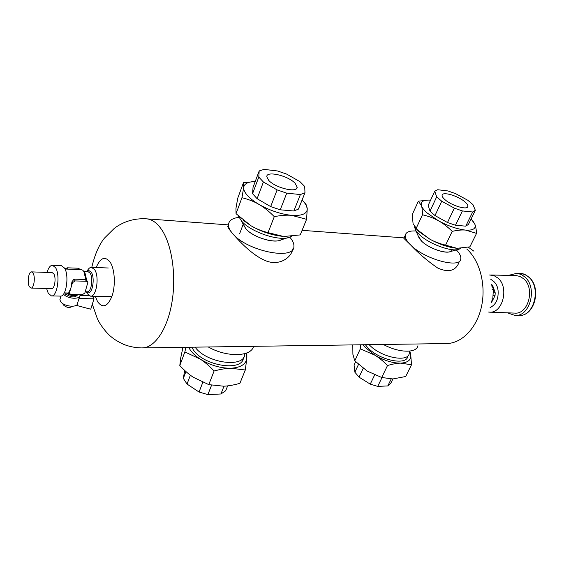 <?xml version="1.0" encoding="UTF-8"?>
<svg xmlns="http://www.w3.org/2000/svg" width="564" height="564" viewBox="0 0 564 564"><rect width="100%" height="100%" fill="white"/><g stroke="black" fill="none" stroke-linecap="round" stroke-linejoin="round"><path stroke-width="0.85" d="M492.139 289.395L493.408 289.438L492.767 299.019L491.78 298.998M491.97 286.857L492.513 286.879L493.408 289.438M491.921 286.343L492.513 286.879M492.767 299.019L491.547 301.373M492.992 295.635L495.03 295.691L491.526 302.424M493.183 292.772L495.22 292.836L495.03 295.691M491.829 285.476L492.661 285.511L495.22 292.836M491.716 284.531L492.661 285.511M490.793 279.328L493.549 281.267C496.144 283.516 497.659 286.653 498.09 290.693C498.597 299.089 495.918 304.729 490.06 307.606M489.63 275.013L493.951 275.57L497.934 278.073C509.433 287.287 502.644 313.683 489.432 312.139L514.671 313.098C528.44 314.726 535.412 287.964 523.477 278.651L519.881 276.395L515.679 275.528M508.509 275.38L517.005 273.272L521.214 274.492L524.513 276.691C537.823 287.034 530.294 316.883 514.939 315.438L507.438 312.823M243.592 224.761L245.784 228.653C253.342 238.297 279.652 245.044 282.656 238.262M457.7 249.563L450.044 251.657C444.911 253.969 428.633 248.04 421.809 241.35L419.327 238.494L418.361 236.316L421.809 241.35C430.353 249.831 451.679 255.633 452.004 249.669M86.454 292.06L87.258 293.675L90.536 296.171C96.373 297.129 99.595 276.691 94.653 269.677L91.516 267.343C89.866 267.315 88.393 268.598 87.11 271.192M208.299 346.973C226.714 357.576 251.417 356.843 253.546 346.324M239.016 217.366C232.396 218.12 228.885 220.552 228.49 224.662C228.392 227.137 229.604 229.915 232.135 232.981C229.611 229.978 228.166 227.835 227.793 226.552L228.265 225.262M292.899 248.809C291.137 258.333 278.651 266.314 265.369 260.624C252.08 255.062 239.207 241.152 232.135 232.981C245.742 250.874 294.683 261.005 293.9 246.355C294.098 243.592 292.716 240.518 289.748 237.134M383.358 344.47C398.776 352.951 416.528 353.395 417.938 345.739M416.02 231.014C409.619 230.613 406.045 232.008 405.297 235.195C404.917 237.888 406.764 241.223 410.846 245.185L403.859 238.325L404.036 237.938M458.976 262.591C455.522 271.002 448.422 272.807 437.671 268.006C427.505 260.991 418.566 253.384 410.846 245.185C424.784 259.306 460.231 268.887 460.767 258.968C461.197 256.486 459.731 253.476 456.361 249.93M95.253 296.262L97.621 301.761C102.923 308.719 107.794 306.647 112.229 295.55C115.669 284.919 114.767 268.908 110.114 262.098C105.01 255.802 100.371 257.607 96.19 267.526M244.832 353.628L244.755 354.418C244.282 368.313 206.325 363.138 195.123 347.156M243.436 357.682C242.936 372.085 203.223 366.022 193.156 349.532L191.809 347.205M224.014 386.185L220.905 393.982L225.671 390.81L227.652 385.875M220.905 393.982L207.876 394.61L211.549 385.247M207.876 394.61L199.057 392.036L202.8 382.357M199.057 392.036L187.036 384.077L190.392 375.201M187.036 384.077L183.349 378.395L185.916 371.549M183.349 378.395L184.668 370.421M182.947 347.332L180.684 358.091L179.803 365.571C184.541 370.604 189.06 374.51 193.367 377.295L208.786 384.627L223.626 386.199C228.223 386.037 233.644 385.085 239.883 383.344L245.305 370.005L230.782 368.236C240.75 367.629 246.108 364.238 246.849 358.062L245.305 370.005M188.644 347.255L190.012 349.581C192.345 352.986 195.764 356.173 200.269 359.127C210.146 365.246 220.32 368.278 230.782 368.236C226.171 368.327 220.609 369.244 214.101 370.992C209.244 365.867 204.633 361.919 200.269 359.127L184.858 351.936L185.901 347.29M246.856 352.93L246.849 358.062L246.024 353.247M208.786 384.627L214.101 370.992M179.803 365.571L184.858 351.936M409.372 351.146L409.252 353.473C407.899 363.012 380.362 357.139 369.152 344.674M407.835 356.363C406.44 366.269 377.513 359.635 366.988 346.761L365.38 344.724M352.803 344.907L352.895 354.333L354.77 360.847L367.256 371.112L381.729 377.499L392.868 378.959L405.685 376.512L411.509 364.76L400.602 363.145C408.195 362.652 411.565 359.712 410.698 354.319L411.509 364.76M391.183 378.987L387.799 385.917L390.838 383.182L392.904 378.959M387.799 385.917L377.732 386.403L381.99 377.577M377.732 386.403L370.252 384.133L374.651 374.933M370.252 384.133L359.056 377.161L363.202 368.341M359.056 377.161L354.876 372.205L358.493 364.45M354.876 372.205L354.065 365.028L355.609 361.7M362.948 344.759L364.57 346.797L374.806 355.144C383.908 360.488 392.502 363.153 400.602 363.145C397.056 363.216 392.699 364.006 387.51 365.514C383.097 361.038 378.867 357.576 374.806 355.144L360.325 348.855L360.466 344.794M409.746 351.104L410.698 354.319L409.506 351.132M381.729 377.499L387.51 365.514M354.77 360.847L360.325 348.855M414.42 226.791L415.837 230.613L419.32 234.596C428.929 243.972 452.06 252.404 459.131 249.168L460.71 248.273M444.947 199.649C442.93 197.886 441.979 196.434 442.098 195.299C442.183 191.182 458.053 195.771 464.877 201.834C467.006 203.653 468.007 205.162 467.873 206.346C467.845 210.45 451.679 205.775 444.947 199.649M430.6 200.149L427.949 200.072C422.725 200.291 420.561 202.138 421.442 205.606L418.375 201.186L428.499 200.065M421.442 205.606C422.098 207.707 423.924 210.111 426.913 212.811L438.369 220.728C448.302 226.086 457.39 229.21 465.638 230.098C473.302 230.535 476.354 228.512 474.789 224.035C475.656 226.058 476.242 229.167 476.559 233.369L465.638 230.098C462.05 229.745 457.58 230.168 452.222 231.36C447.428 226.686 442.81 223.147 438.369 220.728C433.956 218.226 428.661 216.252 422.471 214.785C422.415 210.626 422.076 207.566 421.442 205.606M472.851 220.891L474.789 224.035L471.116 218.959M418.375 201.186L412.214 214.63L413.088 223.725L417.409 229.823L429.69 239.073C434.033 241.575 439.328 243.599 445.581 245.143L456.762 248.252C448.535 247.49 439.511 244.431 429.69 239.073L419.193 231.797L415.654 228.194M457.263 248.28L469.882 246.849L476.559 233.369M445.581 245.143L452.222 231.36M416.091 228.554L422.471 214.785M465.744 226.164L472.667 211.986L475.346 210.309L472.935 204.584L467.824 200.291L455.62 193.649L447.865 190.928L437.671 189.737L434.738 191.231L428.168 205.395L430.008 211.133L434.992 215.575L447.485 222.512L455.486 225.262L465.744 226.164L468.458 224.394L475.318 210.372M455.486 225.262L462.395 210.943L472.667 211.986M447.485 222.512L454.351 208.151L462.395 210.943M434.992 215.575L441.739 201.221L454.351 208.151M430.008 211.133L436.677 196.836L441.739 201.221M434.738 191.231L436.677 196.836M243.634 224.937L245.784 228.653C252.242 236.802 273.589 243.768 280.47 240.045L287.548 237.782M238.501 216.125L241.343 220.771C250.409 232.199 280.794 242.132 290.277 236.908L291.447 236.267M268.711 180.367L266.786 176.701C266.293 170.525 288.239 175.7 295.071 183.251L297.157 187.142C297.764 193.269 275.401 188.038 268.711 180.367M299.949 181.65L286.702 174.114L277.495 170.962L264.072 169.39L259.186 170.934L258.791 177.082L263.402 182.003L277.114 189.906L286.752 193.163L300.386 194.545L304.976 192.775L304.694 186.458L299.949 181.65M300.386 194.545L293.83 211.006L298.441 209.103L304.976 192.775M293.83 211.006L280.238 209.808L286.752 193.163M280.238 209.808L270.671 206.607L277.114 189.906M270.671 206.607L257.099 198.69L263.402 182.003M257.099 198.69L252.566 193.692L258.791 177.082M252.566 193.692L253.046 187.354L259.186 170.934M255.217 181.545L253.729 181.601C247.554 182.017 244.212 183.963 243.69 187.431L243.458 182.694L254.928 181.552M302.727 200.749L305.864 203.759L307.26 208.828L306.576 219.318L291.68 215.349C301.959 215.97 307.154 213.798 307.26 208.828C307.105 206.424 305.618 203.752 302.797 200.819L302.057 200.079M243.69 187.431C243.486 189.751 244.734 192.43 247.427 195.468C250.183 198.521 254.061 201.51 259.045 204.45C269.937 210.576 280.816 214.214 291.68 215.349C286.907 214.891 281.112 215.328 274.28 216.647C268.95 211.274 263.867 207.207 259.045 204.45C254.251 201.595 248.555 199.346 241.956 197.717L243.69 187.431M243.458 182.694L237.726 198.239L235.942 208.426L236.041 213.693L250.952 225.748C255.668 228.61 261.365 230.909 268.041 232.65L283.297 236.394C272.49 235.428 261.703 231.882 250.952 225.748L243.218 220.305M284.235 236.45L300.231 234.913L306.576 219.318M268.041 232.65L274.28 216.647M236.041 213.693L241.956 197.717M76.161 305.328L90.748 309.213L93.998 298.807L92.425 296.206M93.998 298.807L78.974 298.532M79.961 295.578L89.218 295.769M79.968 294.711L80.003 295.141C80.469 299.752 67.546 299.033 63.492 294.154M62.921 303.672L63.161 304.729C66.474 307.718 69.562 308.24 72.411 306.294M60.306 298.264L59.918 299.583L60.376 301.141C63.02 306.604 78.079 308.233 77.592 303.065L79.616 296.431M64.021 294.683L63.083 294.662M66.051 292.956L65.53 294.711M71.015 294.521L82.273 294.76L84.854 293.019L87.899 282.247L86.405 281.267L75.097 280.928L72.474 282.691L69.492 292.674L69.471 293.499L71.015 294.521M68.9 292.504L70.979 287.696L71.945 281.796L74.032 279.138L85.326 279.49L86.546 280.026L87.582 281.725M64.994 268.965L67.299 267.801L78.488 268.231L80.194 269.585M29.377 286.702C26.98 282.684 28.623 271.362 31.542 271.876L33.121 273.195C35.553 277.157 33.903 288.599 30.992 288.07L29.377 286.702M52.156 272.595L53.827 273.907C56.337 277.812 54.659 289.106 51.655 288.585L31.034 288.077M47.087 272.419C48.462 267.717 50.274 265.334 52.522 265.263L55.603 267.731C60.461 275.176 57.225 296.939 51.472 295.924L48.25 293.28L46.586 288.458M61.314 265.609L64.522 268.069C69.442 275.479 66.178 297.115 60.355 296.1L51.564 295.924M81.272 269.627L82.774 270.234L83.881 271.552L85.841 279.603M84.212 271.982L84.988 272.962L86.694 280.266M87.815 271.481L90.085 273.145C93.532 278.115 91.269 292.49 87.18 291.814L85.234 291.771M86.835 271.446L88.872 270.501L91.305 272.327C95.105 277.784 92.616 293.597 88.104 292.85L86.2 291.792M77.994 294.669C74.589 295.797 70.867 295.233 66.82 292.97M76.824 295.05L76.619 295.12C73.278 296.121 69.908 295.451 66.524 293.104L66.369 292.963M77.592 294.831C75.125 297.813 71.17 297.552 65.72 294.063M516.384 273.223L520.262 273.413C523.202 273.484 525.916 274.647 528.39 276.868C541.743 287.189 534.143 316.89 518.817 315.487L515.186 315.445M446.187 343.546C461.5 343.659 476.636 328.459 481.444 306.837C486.274 285.271 479.929 260.603 466.745 248.999M142.022 347.889C154.712 348.157 167.712 328.932 172.112 301.317C176.525 273.773 171.47 242.386 160.564 228.096C156.228 222.294 151.519 219.206 146.436 218.832L228.406 224.888M86.405 281.267L85.326 279.49M79.291 269.557L78.488 268.231M75.097 280.928L74.032 279.138M68.096 269.134L67.299 267.801M72.474 282.691L71.945 281.796M69.492 292.674L68.97 291.771M488.6 312.061L489.432 312.125M490.701 274.999L515.954 275.535M520.262 273.413L524.746 274.478L528.785 277.037C541.821 287.344 535.039 316.03 519.289 315.48M243.211 224.19L239.714 233.503M91.516 267.343L108.26 267.999M90.621 296.171L111.876 296.601M228.49 224.662L227.793 226.552M405.297 235.195L403.859 238.325M473.929 251.184L468.296 247.208M302.092 230.338L404.064 237.874M92.32 304.179L97.269 318.456C100.801 326.598 109.099 335.46 111.2 336.786C112.68 337.928 114.823 340.191 123.812 344.428C129.664 346.691 135.734 347.854 142.022 347.917L446.187 343.568M91.777 267.35C94.78 254.66 98.975 244.952 104.368 238.212L114.457 228.208C123.932 221.285 134.584 218.155 146.436 218.825M419.327 238.494L415.837 230.613M467.873 206.346L467.528 207.058M427.949 200.072L427.463 200.072M419.193 231.797L417.409 229.823M245.643 228.476L241.138 220.531M297.157 187.142L296.643 188.446M253.729 181.601L252.721 181.615M60.961 296.051L59.918 299.583M69.471 293.499L68.745 292.244M52.198 272.595L31.542 271.876M61.398 265.609L52.522 265.263M81.343 269.634L65.022 269.021M69.196 293.026L64.275 292.913M87.871 271.481L83.74 271.333M86.969 271.453L87.427 270.946M86.313 291.792L86.701 292.272"/></g></svg>
